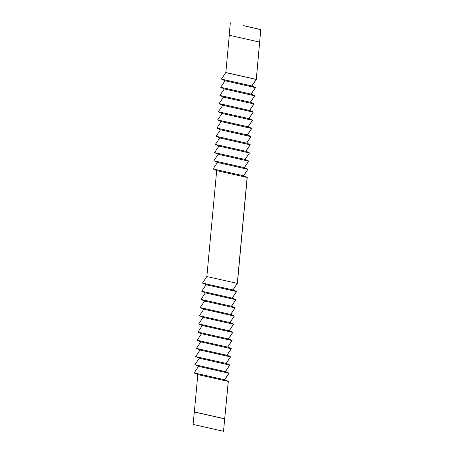 <?xml version="1.0" encoding="UTF-8"?>
<svg xmlns="http://www.w3.org/2000/svg" width="454" height="454" viewBox="0 0 454 454"><rect width="100%" height="100%" fill="white"/><g stroke="black" fill="none" stroke-linecap="round" stroke-linejoin="round"><path stroke-width="0.68" d="M228.249 381.422L223.51 431.3L228.317 381.337L224.736 379.68L229.077 373.171L225.496 371.508L229.832 364.999L226.251 363.342L230.592 356.833L227.011 355.176L231.347 348.666L227.766 347.009L232.108 340.5L228.527 338.843L232.862 332.334L229.281 330.671L233.623 324.162L230.042 322.505L234.377 315.995L230.797 314.338L235.138 307.829L231.557 306.172L235.893 299.663L232.312 298.006L236.653 291.496L233.072 289.834L237.408 283.324L247.237 177.401L243.662 175.692L247.992 169.228L244.417 167.52L248.752 161.062L245.177 159.354L249.507 152.896L245.932 151.188L250.268 144.73L246.692 143.021L251.022 136.563L247.447 134.855L251.783 128.391L248.207 126.683L252.537 120.225L248.962 118.517L253.298 112.059L249.723 110.35L254.053 103.892L250.477 102.184L254.813 95.726L251.238 94.018L255.568 87.554L251.993 85.846L256.328 79.388L260.766 29.652L256.272 79.376L251.839 85.942L255.46 87.628L251.079 94.109L254.7 95.794L250.324 102.281L253.939 103.96L249.564 110.447L253.184 112.127L248.809 118.613L252.424 120.293L248.049 126.779L251.669 128.465L247.294 134.946L250.909 136.631L246.533 143.118L250.154 144.798L245.779 151.284L249.394 152.964L245.018 159.45L248.639 161.13L244.263 167.617L247.878 169.302L243.503 175.783L247.124 177.469L237.294 283.392L232.913 289.93L236.54 291.564L232.159 298.096L235.779 299.731L231.398 306.268L235.024 307.897L230.643 314.435L234.264 316.063L229.883 322.601L233.509 324.235L229.128 330.767L232.749 332.402L228.368 338.934L231.994 340.568L227.613 347.106L231.234 348.734L226.852 355.272L230.479 356.901L226.098 363.438L229.718 365.073L225.337 371.605L228.964 373.239L224.582 379.771L228.249 381.422L197.813 374.573L194.346 411.926L224.787 418.775M229.287 35.276L225.831 72.526L221.399 79.092L225.019 80.772L220.644 87.259L224.265 88.939L219.884 95.425L223.504 97.111L219.129 103.597L222.749 105.277L218.368 111.763L221.989 113.443L217.614 119.93L221.229 121.61L216.853 128.096L220.474 129.776L216.098 136.262L219.713 137.948L215.338 144.434L218.959 146.114L214.583 152.601L218.198 154.281L213.823 160.767L217.443 162.447L213.068 168.933L216.683 170.613L206.859 276.543L202.478 283.08L206.099 284.709L201.718 291.247L205.344 292.881L200.963 299.413L204.584 301.047L200.203 307.579L203.829 309.214L199.448 315.751L203.069 317.38L198.687 323.918L202.314 325.546L197.933 332.084L201.553 333.718L197.172 340.25L200.799 341.885L196.417 348.422L200.038 350.051L195.657 356.589L199.283 358.217L194.902 364.755L198.523 366.384L194.142 372.921L197.813 374.573M243.44 25.64L260.766 29.652M230.331 22.796L229.174 35.247L259.614 42.097M260.153 29.396L258.956 29.13M258.36 28.994L258.962 29.107M257.764 28.863L258.366 28.971M256.572 28.591L257.764 28.84M255.977 28.46L256.572 28.568M255.375 28.324L255.977 28.437M254.183 28.057L255.381 28.301M253.587 27.921L254.183 28.034M252.992 27.785L253.587 27.898M252.396 27.654L252.992 27.762M251.794 27.518L252.396 27.632M251.198 27.382L251.8 27.495M250.006 27.115L251.204 27.359M249.411 26.979L250.006 27.092M248.815 26.848L249.411 26.956M247.617 26.576L248.815 26.826M247.021 26.446L247.623 26.553M243.418 25.634L247.021 26.423M260.153 29.374L260.931 29.55M194.346 411.926L193.069 424.45L223.51 431.3M225.831 72.526L256.272 79.376M221.399 79.092L251.839 85.942M225.019 80.772L255.46 87.628M220.644 87.259L251.079 94.109M224.265 88.939L254.7 95.794M219.884 95.425L250.324 102.281M223.504 97.111L253.939 103.96M219.129 103.597L249.564 110.447M222.749 105.277L253.184 112.127M218.368 111.763L248.809 118.613M221.989 113.443L252.424 120.293M217.614 119.93L248.049 126.779M221.229 121.61L251.669 128.465M216.853 128.096L247.294 134.946M220.474 129.776L250.909 136.631M216.098 136.262L246.533 143.118M219.713 137.948L250.154 144.798M215.338 144.434L245.779 151.284M218.959 146.114L249.394 152.964M214.583 152.601L245.018 159.45M218.198 154.281L248.639 161.13M213.823 160.767L244.263 167.617M217.443 162.447L247.878 169.302M216.683 170.613L247.124 177.469M206.859 276.543L237.294 283.392M213.068 168.933L243.503 175.783M194.227 411.999L224.662 418.849M194.142 372.921L224.582 379.771M198.523 366.384L228.964 373.239M194.902 364.755L225.337 371.605M199.283 358.217L229.718 365.073M195.657 356.589L226.098 363.438M200.038 350.051L230.479 356.901M196.417 348.422L226.852 355.272M200.799 341.885L231.234 348.734M197.172 340.25L227.613 347.106M201.553 333.718L231.994 340.568M197.933 332.084L228.368 338.934M202.314 325.546L232.749 332.402M198.687 323.918L229.128 330.767M203.069 317.38L233.509 324.235M199.448 315.751L229.883 322.601M203.829 309.214L234.264 316.063M200.203 307.579L230.643 314.435M204.584 301.047L235.024 307.897M200.963 299.413L231.398 306.268M205.344 292.881L235.779 299.731M201.718 291.247L232.159 298.096M206.099 284.709L236.54 291.564M202.478 283.08L232.913 289.93M225.78 72.606L256.215 79.456M197.768 374.556L228.203 381.405"/></g></svg>
